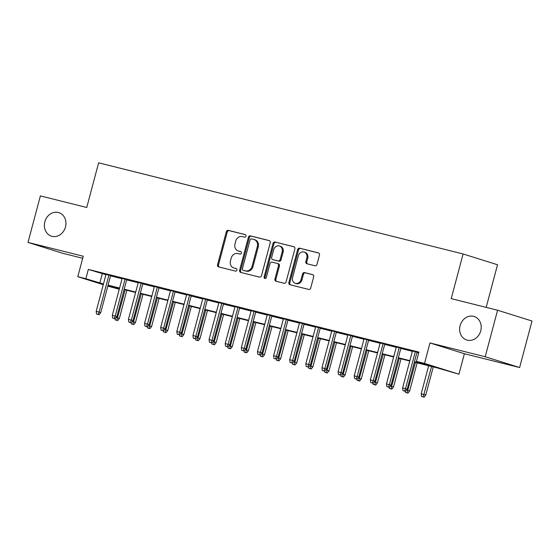 <?xml version="1.0" encoding="UTF-8"?>
<svg xmlns="http://www.w3.org/2000/svg" width="560" height="560" viewBox="0 0 560 560"><rect width="100%" height="100%" fill="white"/><g stroke="black" fill="none" stroke-linecap="round" stroke-linejoin="round"><path stroke-width="0.84" d="M245.966 236.131A1.323 1.141 -72.6 0 0 245.196 234.577L228.375 230.37A1.89 1.631 -72.6 0 0 226.31 231.798L217.56 264.684A1.89 1.631 -72.6 0 0 218.659 266.903L235.473 271.11A1.323 1.141 -72.6 0 0 236.159 268.555L233.982 268.009A6.048 5.222 -72.6 0 1 233.723 267.939A6.048 5.222 -72.6 0 1 230.468 260.897L231.196 258.16A6.048 5.222 -72.6 0 1 237.818 253.575L239.995 254.121A1.323 1.141 -72.6 0 0 240.674 251.566L238.497 251.02A6.048 5.222 -72.6 0 1 238.245 250.95A6.048 5.222 -72.6 0 1 234.99 243.908L235.718 241.171A6.048 5.222 -72.6 0 1 242.34 236.586L244.517 237.132A1.323 1.141 -72.6 0 0 245.966 236.131M460.103 325.668A12.327 10.633 -72.6 0 0 466.739 340.011A12.327 10.633 -72.6 0 0 480.746 330.827A12.327 10.633 -72.6 0 0 474.11 316.484A12.327 10.633 -72.6 0 0 460.103 325.668M44.835 221.816A12.327 10.633 -72.6 0 0 51.471 236.166A12.327 10.633 -72.6 0 0 65.478 226.982A12.327 10.633 -72.6 0 0 58.842 212.632A12.327 10.633 -72.6 0 0 44.835 221.816M314.944 265.755A1.89 1.631 -72.6 0 0 317.009 264.32L319.466 255.094A1.89 1.631 -72.6 0 0 318.367 252.875L299.691 248.206A1.89 1.631 -72.6 0 0 297.619 249.634L288.876 282.52A1.89 1.631 -72.6 0 0 289.968 284.739L308.651 289.408A1.89 1.631 -72.6 0 0 310.716 287.98L313.684 276.836A1.89 1.631 -72.6 0 0 312.585 274.617L304.591 272.615A1.89 1.631 -72.6 0 0 302.526 274.043L301.056 279.573A5.061 4.361 -72.6 0 1 295.302 283.339A5.061 4.361 -72.6 0 1 292.586 277.452L298.347 255.808A5.061 4.361 -72.6 0 1 304.094 252.035A5.061 4.361 -72.6 0 1 306.81 257.922L305.851 261.534A1.89 1.631 -72.6 0 0 306.95 263.753L314.944 265.755M497.581 310.226L532 321.013L519.617 367.542L485.198 356.755L497.581 310.226L451.213 298.634L463.099 253.967L98.63 162.82L86.744 207.487L40.383 195.888L28 242.417L83.237 256.235L77.791 276.703L85.848 278.719L88.326 269.416L418.929 352.093L416.458 361.396L424.515 363.412L458.941 374.206L436.919 367.815L414.372 362.173M485.198 356.755L429.968 342.944L424.515 363.412M270.235 242.788A1.89 1.631 -72.6 0 0 269.143 240.562L250.46 235.893A1.89 1.631 -72.6 0 0 248.395 237.321L239.645 270.207A1.89 1.631 -72.6 0 0 240.737 272.426L259.42 277.102A1.89 1.631 -72.6 0 0 261.485 275.667L270.235 242.788M275.079 242.046L293.755 246.722A1.89 1.631 -72.6 0 1 294.854 248.941L286.104 281.827A1.89 1.631 -72.6 0 1 284.032 283.255L276.038 281.253A1.89 1.631 -72.6 0 1 274.946 279.034L278.488 265.699A1.89 1.631 -72.6 0 0 277.396 263.473L272.09 262.15A1.89 1.631 -72.6 0 0 270.025 263.578L266.329 277.466A1.323 1.141 -72.6 0 1 264.11 276.906L273.007 243.481A1.89 1.631 -72.6 0 1 275.079 242.046L294.126 246.869M28 242.417L62.419 253.204L82.691 258.279M110.614 275.562L106.008 274.414M126.742 279.594L122.136 278.446M142.87 283.626L138.264 282.478M158.991 287.665L154.392 286.51M175.119 291.697L170.52 290.542M191.247 295.729L186.641 294.574M207.375 299.761L202.769 298.613M223.503 303.793L218.897 302.645M239.631 307.825L235.025 306.677M255.759 311.864L251.153 310.709M271.88 315.896L267.281 314.741M288.008 319.928L283.409 318.773M304.136 323.96L299.53 322.805M320.264 327.992L315.658 326.844M336.392 332.024L331.786 330.876M352.52 336.056L347.914 334.908M368.648 340.095L364.042 338.94M384.769 344.127L380.17 342.972M400.897 348.159L396.298 347.004M88.326 269.416L105.931 274.701M110.537 275.856L122.059 278.733M126.665 279.888L138.187 282.765M142.793 283.92L154.315 286.804M158.914 287.952L170.443 290.836M175.042 291.984L186.564 294.868M191.17 296.016L202.692 298.9M207.298 300.048L218.82 302.932M223.426 304.087L234.948 306.964M239.554 308.119L251.076 310.996M255.682 312.151L267.204 315.035M271.803 316.183L283.332 319.067M287.931 320.215L299.453 323.099M304.059 324.247L315.581 327.131M320.187 328.286L331.709 331.163M336.315 332.318L347.837 335.195M352.443 336.35L363.965 339.234M368.571 340.382L380.093 343.266M384.692 344.414L396.221 347.298M400.82 348.446L412.342 351.33M416.948 352.478L418.712 352.919M418.817 352.52L412.419 351.043M417.025 352.191L418.789 352.632M486.178 307.377L497.518 264.754L463.099 253.967M429.968 342.944L464.387 353.731L519.617 367.542M464.387 353.731L458.941 374.206M119.259 289.254L107.807 286.111M414.47 361.788L430.409 365.771L416.458 361.396M85.848 278.719L103.453 284.004M108.059 285.159L119.581 288.043M124.187 289.191L135.709 292.075M140.315 293.223L151.837 296.107M156.443 297.255L167.965 300.139M172.571 301.294L184.093 304.171M188.692 305.326L200.221 308.203M204.82 309.358L216.342 312.242M220.948 313.39L232.47 316.274M237.076 317.422L248.598 320.306M253.204 321.454L264.726 324.338M269.332 325.486L280.854 328.37M285.46 329.525L296.982 332.402M301.581 333.557L313.11 336.434M317.709 337.589L329.231 340.473M333.837 341.621L345.359 344.505M349.965 345.653L361.487 348.537M366.093 349.685L377.615 352.569M382.221 353.717L393.743 356.601M398.349 357.756L409.871 360.633M103.271 284.69L77.791 276.703M107.933 285.642L119.273 289.198M409.766 361.025L398.244 358.141M393.638 356.986L382.116 354.109M377.51 352.954L365.988 350.077M361.382 348.922L349.86 346.038M345.261 344.89L333.732 342.006M329.133 340.858L317.611 337.974M313.005 336.826L301.483 333.942M296.877 332.794L285.355 329.91M280.749 328.755L269.227 325.878M264.621 324.723L253.099 321.846M248.493 320.691L236.971 317.807M232.372 316.659L220.843 313.775M216.244 312.627L204.722 309.743M200.116 308.595L188.594 305.711M183.988 304.556L172.466 301.679M167.86 300.524L156.338 297.647M151.732 296.492L140.21 293.615M135.604 292.46L124.082 289.576M119.483 288.428L107.954 285.544M102.284 273.791L99.806 283.094M238.245 250.95L239.176 251.244A6.048 5.222 -72.6 0 0 239.428 251.314L238.497 251.02M240.982 251.699L239.428 251.314M233.723 267.939L234.654 268.233A6.048 5.222 -72.6 0 0 234.913 268.303L233.982 268.009M236.467 268.688L234.913 268.303M245.504 234.71L229.306 230.664A1.89 1.631 -72.6 0 0 227.241 232.092L218.491 264.978A1.89 1.631 -72.6 0 0 219.212 267.043M269.514 240.716L251.391 236.18A1.89 1.631 -72.6 0 0 249.319 237.615L240.576 270.494A1.89 1.631 -72.6 0 0 241.297 272.566M251.524 238.882A1.323 1.141 -72.6 0 0 250.075 239.89L242.396 268.751A1.323 1.141 -72.6 0 0 243.159 270.305L245.455 270.879A6.048 5.222 -72.6 0 0 252.077 266.301L257.327 246.575A6.048 5.222 -72.6 0 0 254.072 239.533A6.048 5.222 -72.6 0 0 253.82 239.456L251.524 238.882M243.978 270.564A1.323 1.141 -72.6 0 0 244.09 270.599L243.159 270.305M254.072 239.533L255.003 239.82A6.048 5.222 -72.6 0 1 258.258 246.862L253.008 266.595A6.048 5.222 -72.6 0 1 246.386 271.173L244.09 270.599M277.55 263.522L278.327 263.767A1.89 1.631 -72.6 0 1 279.419 265.986L275.87 279.328A1.89 1.631 -72.6 0 0 276.598 281.393M276.003 242.34A1.89 1.631 -72.6 0 0 273.938 243.768L265.041 277.2A1.323 1.141 -72.6 0 0 265.328 278.474M282.17 251.86A5.061 4.361 -72.6 0 0 279.454 245.973A5.061 4.361 -72.6 0 0 273.707 249.739L271.677 257.369A1.89 1.631 -72.6 0 0 272.769 259.588L278.075 260.918A1.89 1.631 -72.6 0 0 280.147 259.483L282.17 251.86L283.101 252.154A5.061 4.361 -72.6 0 0 280.385 246.267L279.454 245.973M273.546 259.833A1.89 1.631 -72.6 0 0 273.7 259.882L272.769 259.588M283.101 252.154L281.071 259.777A1.89 1.631 -72.6 0 1 279.006 261.212L273.7 259.882M304.094 252.035L305.018 252.329A5.061 4.361 -72.6 0 1 307.741 258.216L306.782 261.821A1.89 1.631 -72.6 0 0 307.51 263.893M295.302 283.339L296.233 283.633A5.061 4.361 -72.6 0 0 301.98 279.86L301.056 279.573M312.956 274.764L305.522 272.909A1.89 1.631 -72.6 0 0 303.45 274.337L301.98 279.86M318.745 253.029L300.622 248.493A1.89 1.631 -72.6 0 0 298.55 249.928L289.8 282.807A1.89 1.631 -72.6 0 0 290.528 284.879M116.193 317.513L119.371 318.409L126.854 290.269M116.781 320.264L115.164 319.858L117.705 320.551L116.781 320.264L125.153 289.849M115.164 319.858L115.003 318.696M119.371 318.409L117.705 320.551M98.175 314.433L96.558 314.027L99.106 314.72L98.175 314.433L99.092 312.053L96.187 311.332L106.043 274.274M108.948 275.002L99.092 312.053L100.765 312.578L110.649 275.422M99.106 314.72L100.765 312.578M96.187 311.332L96.558 314.027M132.321 321.545L135.499 322.441L142.982 294.308M132.902 324.296L131.292 323.89L133.833 324.583L132.902 324.296L141.281 293.881M131.292 323.89L131.131 322.728M135.499 322.441L133.833 324.583M148.449 325.577L151.62 326.48L159.11 298.34M149.03 328.328L147.42 327.922L149.961 328.622L149.03 328.328L157.409 297.913M147.42 327.922L147.259 326.767M151.62 326.48L149.961 328.622M164.577 329.609L167.748 330.512L175.238 302.372M165.158 332.36L163.548 331.954L166.089 332.654L165.158 332.36L173.537 301.945M163.548 331.954L163.387 330.799M167.748 330.512L166.089 332.654M180.705 333.641L183.876 334.544L191.366 306.404M181.286 336.392L179.676 335.993L182.217 336.686L181.286 336.392L189.665 305.977M179.676 335.993L179.515 334.831M183.876 334.544L182.217 336.686M114.303 318.465L112.686 318.059L115.227 318.752L114.303 318.465L115.213 316.085L112.315 315.364L122.171 278.306M125.076 279.034L115.213 316.085L116.893 316.61L126.777 279.461M115.227 318.752L116.893 316.61M112.315 315.364L112.686 318.059M130.424 322.497L128.814 322.091L131.355 322.791L130.424 322.497L131.341 320.124L128.443 319.396L138.299 282.338M141.204 283.066L131.341 320.124L133.021 320.649L142.905 283.493M131.355 322.791L133.021 320.649M128.443 319.396L128.814 322.091M146.552 326.529L144.942 326.123L147.483 326.823L146.552 326.529L147.469 324.156L144.564 323.428L154.427 286.37M157.332 287.098L147.469 324.156L149.142 324.681L159.033 287.525M147.483 326.823L149.142 324.681M144.564 323.428L144.942 326.123M162.68 330.561L161.07 330.162L163.611 330.855L162.68 330.561L163.597 328.188L160.692 327.46L170.555 290.409M173.46 291.13L163.597 328.188L165.27 328.713L175.161 291.557M163.611 330.855L165.27 328.713M160.692 327.46L161.07 330.162M196.826 337.673L200.004 338.576L207.494 310.436M197.414 340.424L195.797 340.025L198.345 340.718L197.414 340.424L205.793 310.009M195.797 340.025L195.636 338.863M200.004 338.576L198.345 340.718M178.808 334.593L177.198 334.194L179.739 334.887L178.808 334.593L179.725 332.22L176.82 331.492L186.683 294.441M189.581 295.162L179.725 332.22L181.398 332.745L191.282 295.589M179.739 334.887L181.398 332.745M176.82 331.492L177.198 334.194M212.954 341.712L216.132 342.608L223.615 314.468M213.542 344.456L211.925 344.057L214.473 344.75L213.542 344.456L221.914 314.048M211.925 344.057L211.764 342.895M216.132 342.608L214.473 344.75M194.936 338.625L193.319 338.226L195.867 338.919L194.936 338.625L195.853 336.252L192.948 335.531L202.811 298.473M205.709 299.201L195.853 336.252L197.526 336.777L207.41 299.621M195.867 338.919L197.526 336.777M192.948 335.531L193.319 338.226M229.082 345.744L232.26 346.64L239.743 318.5M229.67 348.495L228.053 348.089L230.594 348.782L229.67 348.495L238.042 318.08M228.053 348.089L227.892 346.927M232.26 346.64L230.594 348.782M211.064 342.664L209.447 342.258L211.995 342.951L211.064 342.664L211.981 340.284L209.076 339.563L218.932 302.505M221.837 303.233L211.981 340.284L213.654 340.809L223.538 303.653M211.995 342.951L213.654 340.809M209.076 339.563L209.447 342.258M245.21 349.776L248.388 350.672L255.871 322.539M245.791 352.527L244.181 352.121L246.722 352.814L245.791 352.527L254.17 322.112M244.181 352.121L244.02 350.966M248.388 350.672L246.722 352.814M227.192 346.696L225.575 346.29L228.116 346.983L227.192 346.696L228.102 344.323L225.204 343.595L235.06 306.537M237.965 307.265L228.102 344.323L229.782 344.841L239.666 307.692M228.116 346.983L229.782 344.841M225.204 343.595L225.575 346.29M261.338 353.808L264.509 354.711L271.999 326.571M261.919 356.559L260.309 356.153L262.85 356.853L261.919 356.559L270.298 326.144M260.309 356.153L260.148 354.998M264.509 354.711L262.85 356.853M243.313 350.728L241.703 350.322L244.244 351.022L243.313 350.728L244.23 348.355L241.332 347.627L251.188 310.569M254.093 311.297L244.23 348.355L245.91 348.88L255.794 311.724M244.244 351.022L245.91 348.88M241.332 347.627L241.703 350.322M277.466 357.84L280.637 358.743L288.127 330.603M278.047 360.591L276.437 360.185L278.978 360.885L278.047 360.591L286.426 330.176M276.437 360.185L276.276 359.03M280.637 358.743L278.978 360.885M259.441 354.76L257.831 354.354L260.372 355.054L259.441 354.76L260.358 352.387L257.453 351.659L267.316 314.601M270.221 315.329L260.358 352.387L262.031 352.912L271.922 315.756M260.372 355.054L262.031 352.912M257.453 351.659L257.831 354.354M293.594 361.872L296.765 362.775L304.255 334.635M294.175 364.623L292.565 364.224L295.106 364.917L294.175 364.623L302.554 334.208M292.565 364.224L292.404 363.062M296.765 362.775L295.106 364.917M275.569 358.792L273.959 358.393L276.5 359.086L275.569 358.792L276.486 356.419L273.581 355.691L283.444 318.64M286.349 319.361L276.486 356.419L278.159 356.944L288.05 319.788M276.5 359.086L278.159 356.944M273.581 355.691L273.959 358.393M309.715 365.911L312.893 366.807L320.383 338.667M310.303 368.655L308.686 368.256L311.234 368.949L310.303 368.655L318.682 338.24M308.686 368.256L308.525 367.094M312.893 366.807L311.234 368.949M291.697 362.824L290.087 362.425L292.628 363.118L291.697 362.824L292.614 360.451L289.709 359.723L299.572 322.672M302.47 323.393L292.614 360.451L294.287 360.976L304.171 323.82M292.628 363.118L294.287 360.976M289.709 359.723L290.087 362.425M325.843 369.943L329.021 370.839L336.504 342.699M326.431 372.694L324.814 372.288L327.362 372.981L326.431 372.694L334.803 342.279M324.814 372.288L324.653 371.126M329.021 370.839L327.362 372.981M307.825 366.863L306.208 366.457L308.756 367.15L307.825 366.863L308.742 364.483L305.837 363.762L315.7 326.704M318.598 327.432L308.742 364.483L310.415 365.008L320.299 327.852M308.756 367.15L310.415 365.008M305.837 363.762L306.208 366.457M341.971 373.975L345.149 374.871L352.632 346.731M342.559 376.726L340.942 376.32L343.483 377.013L342.559 376.726L350.931 346.311M340.942 376.32L340.781 375.158M345.149 374.871L343.483 377.013M323.953 370.895L322.336 370.489L324.884 371.182L323.953 370.895L324.87 368.515L321.965 367.794L331.821 330.736M334.726 331.464L324.87 368.515L326.543 369.04L336.427 331.891M324.884 371.182L326.543 369.04M321.965 367.794L322.336 370.489M358.099 378.007L361.277 378.91L368.76 350.77M358.68 380.758L357.07 380.352L359.611 381.045L358.68 380.758L367.059 350.343M357.07 380.352L356.909 379.197M361.277 378.91L359.611 381.045M340.081 374.927L338.464 374.521L341.005 375.214L340.081 374.927L340.991 372.554L338.093 371.826L347.949 334.768M350.854 335.496L340.991 372.554L342.671 373.079L352.555 335.923M341.005 375.214L342.671 373.079M338.093 371.826L338.464 374.521M374.227 382.039L377.398 382.942L384.888 354.802M374.808 384.79L373.198 384.384L375.739 385.084L374.808 384.79L383.187 354.375M373.198 384.384L373.037 383.229M377.398 382.942L375.739 385.084M356.202 378.959L354.592 378.553L357.133 379.253L356.202 378.959L357.119 376.586L354.221 375.858L364.077 338.8M366.982 339.528L357.119 376.586L358.799 377.111L368.683 339.955M357.133 379.253L358.799 377.111M354.221 375.858L354.592 378.553M390.355 386.071L393.526 386.974L401.016 358.834M390.936 388.822L389.326 388.423L391.867 389.116L390.936 388.822L399.315 358.407M389.326 388.423L389.165 387.261M393.526 386.974L391.867 389.116M372.33 382.991L370.72 382.585L373.261 383.285L372.33 382.991L373.247 380.618L370.342 379.89L380.205 342.832M383.11 343.56L373.247 380.618L374.92 381.143L384.811 343.987M373.261 383.285L374.92 381.143M370.342 379.89L370.72 382.585M406.483 390.103L409.654 391.006L417.144 362.866M407.064 392.854L405.454 392.455L407.995 393.148L407.064 392.854L415.443 362.439M405.454 392.455L405.293 391.293M409.654 391.006L407.995 393.148M388.458 387.023L386.848 386.624L389.389 387.317L388.458 387.023L389.375 384.65L386.47 383.922L396.333 346.871M399.238 347.592L389.375 384.65L391.048 385.175L400.939 348.019M389.389 387.317L391.048 385.175M386.47 383.922L386.848 386.624M421.575 396.487L424.123 397.18L421.575 396.487L421.204 393.785L425.782 395.038L433.272 366.898M423.192 396.886L431.571 366.471M421.204 393.785L428.666 365.75M425.782 395.038L424.123 397.18M404.586 391.055L402.976 390.656L405.517 391.349L404.586 391.055L405.503 388.682L402.598 387.954L412.461 350.903M415.359 351.631L405.503 388.682L407.176 389.207L417.06 352.051M405.517 391.349L407.176 389.207M402.598 387.954L402.976 390.656M218.491 264.978L217.56 264.684M227.241 232.092L226.31 231.798M229.306 230.664L228.375 230.37M240.576 270.494L239.645 270.207M249.319 237.615L248.395 237.321M251.391 236.18L250.46 235.893M246.386 271.173L245.455 270.879M253.008 266.595L252.077 266.301M258.258 246.862L257.327 246.575M275.87 279.328L274.946 279.034M279.419 265.986L278.488 265.699M265.041 277.2L264.11 276.906M273.938 243.768L273.007 243.481M279.006 261.212L278.075 260.918M281.071 259.777L280.147 259.483M306.782 261.821L305.851 261.534M307.741 258.216L306.81 257.922M303.45 274.337L302.526 274.043M305.522 272.909L304.591 272.615M289.8 282.807L288.876 282.52M298.55 249.928L297.619 249.634M300.622 248.493L299.691 248.206M244.034 270.585L243.103 270.291M278.404 263.788L277.473 263.494M273.623 259.861L272.692 259.567"/></g></svg>
